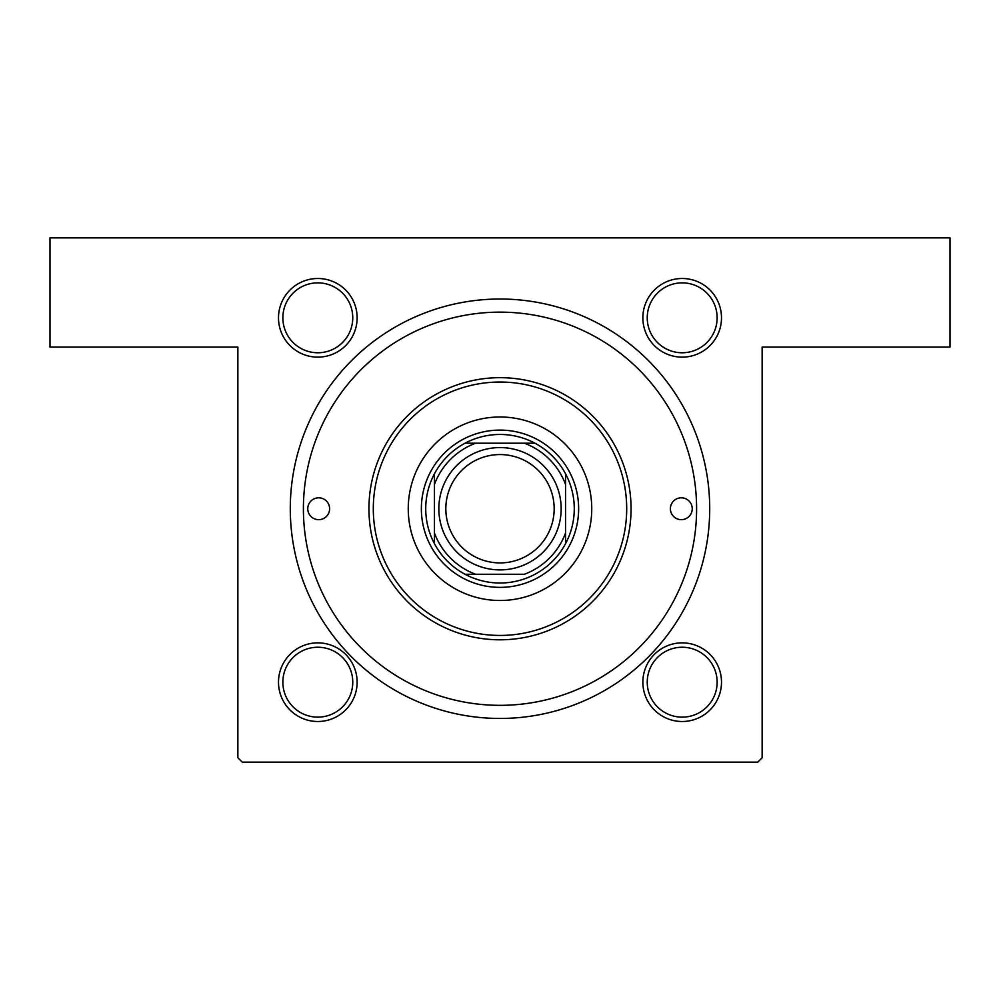 <?xml version="1.0" encoding="UTF-8"?>
<svg xmlns="http://www.w3.org/2000/svg" width="1000" height="1000" viewBox="0 0 1000 1000"><rect width="100%" height="100%" fill="white"/><g stroke="black" fill="none" stroke-linecap="round" stroke-linejoin="round"><path stroke-width="1.5" d="M317.812 278.5A39.325 39.325 0 0 1 357.137 317.812A39.325 39.325 0 0 1 317.812 357.137A39.325 39.325 0 0 1 278.5 317.812A39.325 39.325 0 0 1 317.812 278.5M317.812 352.762A34.95 34.95 0 0 0 352.762 317.812A34.95 34.95 0 0 0 317.812 282.863A34.95 34.95 0 0 0 282.863 317.812A34.95 34.95 0 0 0 317.812 352.762M682.188 278.5A39.325 39.325 0 0 1 721.5 317.812A39.325 39.325 0 0 1 682.188 357.137A39.325 39.325 0 0 1 642.862 317.812A39.325 39.325 0 0 1 682.188 278.5M682.188 352.762A34.95 34.95 0 0 0 717.138 317.812A34.95 34.95 0 0 0 682.188 282.863A34.95 34.95 0 0 0 647.237 317.812A34.95 34.95 0 0 0 682.188 352.762M682.188 642.862A39.325 39.325 0 0 1 721.5 682.188A39.325 39.325 0 0 1 682.188 721.5A39.325 39.325 0 0 1 642.862 682.188A39.325 39.325 0 0 1 682.188 642.862M682.188 717.138A34.95 34.95 0 0 0 717.138 682.188A34.95 34.95 0 0 0 682.188 647.237A34.95 34.95 0 0 0 647.237 682.188A34.95 34.95 0 0 0 682.188 717.138M317.812 642.862A39.325 39.325 0 0 1 357.137 682.188A39.325 39.325 0 0 1 317.812 721.5A39.325 39.325 0 0 1 278.5 682.188A39.325 39.325 0 0 1 317.812 642.862M317.812 717.138A34.95 34.95 0 0 0 352.762 682.188A34.95 34.95 0 0 0 317.812 647.237A34.95 34.95 0 0 0 282.863 682.188A34.95 34.95 0 0 0 317.812 717.138M500 299.025A209.713 209.713 0 0 1 709.712 508.738A209.713 209.713 0 0 1 500 718.45A209.713 209.713 0 0 1 290.287 508.738A209.713 209.713 0 0 1 500 299.025M50 237.862L950 237.862L950 347.088L762.138 347.088L762.138 757.763L757.763 762.138L242.237 762.138L237.862 757.763L237.862 347.088L50 347.088L50 237.862M307.762 508.738A10.925 10.925 0 0 0 318.688 519.663A10.925 10.925 0 0 0 329.613 508.738A10.925 10.925 0 0 0 318.688 497.812A10.925 10.925 0 0 0 307.762 508.738M670.387 508.738A10.925 10.925 0 0 0 681.312 519.663A10.925 10.925 0 0 0 692.237 508.738A10.925 10.925 0 0 0 681.312 497.812A10.925 10.925 0 0 0 670.387 508.738M408.25 508.738A91.75 91.75 0 0 0 500 600.487A91.75 91.75 0 0 0 591.75 508.738A91.75 91.75 0 0 0 500 416.987A91.75 91.75 0 0 0 408.25 508.738M626.7 508.738A126.7 126.7 0 0 0 500 382.038A126.7 126.7 0 0 0 373.3 508.738A126.7 126.7 0 0 0 500 635.438A126.7 126.7 0 0 0 626.7 508.738M368.938 508.738A131.062 131.062 0 0 1 500 377.675A131.062 131.062 0 0 1 631.062 508.738A131.062 131.062 0 0 1 500 639.8A131.062 131.062 0 0 1 368.938 508.738M696.6 508.738A196.6 196.6 0 0 0 500 312.137A196.6 196.6 0 0 0 303.4 508.738A196.6 196.6 0 0 0 500 705.337A196.6 196.6 0 0 0 696.6 508.738M574.275 508.738A74.275 74.275 0 0 0 565.538 473.787L565.538 484.412L565.538 473.787A74.275 74.275 0 0 0 465.05 443.2L475.675 443.2L465.05 443.2A74.275 74.275 0 0 0 434.462 543.688L434.462 533.062L434.462 543.688A74.275 74.275 0 0 0 465.05 574.275L524.325 574.275A69.9 69.9 0 0 0 565.538 533.062L565.538 484.412A69.9 69.9 0 0 0 524.325 443.2L475.675 443.2A69.9 69.9 0 0 0 434.462 484.412L434.462 533.062A69.9 69.9 0 0 0 475.675 574.275L465.05 574.275A74.275 74.275 0 0 0 565.538 543.688L565.538 533.062L565.538 543.688A74.275 74.275 0 0 0 574.275 508.738M421.362 508.738A78.637 78.637 0 0 1 500 430.1A78.637 78.637 0 0 1 578.638 508.738A78.637 78.637 0 0 1 500 587.375A78.637 78.637 0 0 1 421.362 508.738M434.462 473.787L434.462 484.412L434.462 473.787M534.95 443.2L524.325 443.2L534.95 443.2M445.825 508.738A54.175 54.175 0 0 0 500 562.913A54.175 54.175 0 0 0 554.175 508.738A54.175 54.175 0 0 0 500 454.562A54.175 54.175 0 0 0 445.825 508.738M561.163 508.738A61.163 61.163 0 0 1 500 569.9A61.163 61.163 0 0 1 438.837 508.738A61.163 61.163 0 0 1 500 447.575A61.163 61.163 0 0 1 561.163 508.738"/></g></svg>
